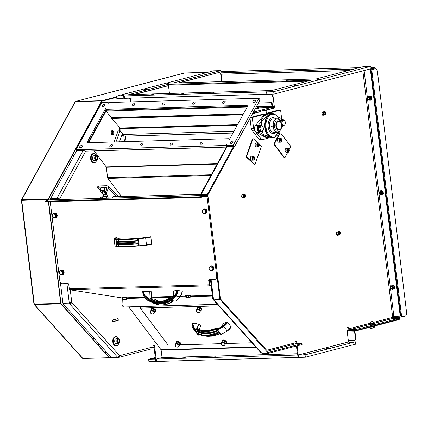 <?xml version="1.0" encoding="UTF-8"?>
<svg xmlns="http://www.w3.org/2000/svg" width="428" height="428" viewBox="0 0 428 428"><rect width="100%" height="100%" fill="white"/><g stroke="black" fill="none" stroke-linecap="round" stroke-linejoin="round"><path stroke-width="0.64" d="M339.008 231.778A2.889 1.824 -91.6 0 1 339.297 234.416M337.061 232.153A1.519 0.958 88.4 0 0 336.75 232.613A1.519 0.958 88.4 0 0 336.799 234.367A1.519 0.958 88.4 0 0 338.414 234.186A1.519 0.958 88.4 0 0 337.574 231.955M336.718 232.693A1.273 0.802 -91.6 0 1 337.216 232.217A1.273 0.802 -91.6 0 1 337.334 232.201A1.273 0.802 -91.6 0 1 338.168 233.356A1.273 0.802 -91.6 0 1 337.521 234.731A1.273 0.802 -91.6 0 1 337.403 234.747A1.273 0.802 -91.6 0 1 336.766 234.293M324.483 111.762A2.889 1.824 -91.6 0 1 324.777 114.399M322.535 112.131A1.519 0.958 88.4 0 0 322.225 112.596A1.519 0.958 88.4 0 0 322.279 114.351A1.519 0.958 88.4 0 0 323.889 114.164A1.519 0.958 88.4 0 0 323.049 111.938M322.198 112.671A1.273 0.802 -91.6 0 1 322.584 112.243A1.273 0.802 -91.6 0 1 322.808 112.184A1.273 0.802 -91.6 0 1 323.638 113.249A1.273 0.802 -91.6 0 1 323.108 114.672A1.273 0.802 -91.6 0 1 322.883 114.731A1.273 0.802 -91.6 0 1 322.241 114.276M391.668 288.761A1.214 0.931 -104.6 0 0 391.829 288.74A1.214 0.931 -104.6 0 0 392.449 287.429A1.214 0.931 -104.6 0 0 391.379 286.364A1.214 0.931 -104.6 0 0 391.213 286.385A1.214 0.931 -104.6 0 0 390.598 287.696A1.214 0.931 -104.6 0 0 391.668 288.761M391.829 288.74L392.572 288.547A1.214 0.931 -104.6 0 0 393.209 287.343A1.214 0.931 -104.6 0 0 392.118 286.166A1.214 0.931 -104.6 0 0 391.957 286.193L391.213 286.385M391.497 288.568A0.984 0.754 75.4 0 1 390.657 287.135A0.984 0.754 75.4 0 1 391.978 287.097A0.984 0.754 75.4 0 1 391.497 288.568M209.977 270.138L209.292 269.469L209.131 268.377A1.98 1.514 -104.6 0 0 209.977 270.138A1.98 1.514 -104.6 0 0 211.523 270.287L210.886 270.747L209.977 270.138M209.196 267.227L209.838 266.767A1.98 1.514 -104.6 0 0 209.131 268.377L209.196 267.227M210.694 266.253L211.384 266.922A1.98 1.514 -104.6 0 0 209.838 266.767L211.475 266.05L213.069 267.323L213.165 269.57L211.523 270.287A1.98 1.514 -104.6 0 0 212.229 268.682L212.384 269.774M212.288 267.527L212.229 268.682A1.98 1.514 -104.6 0 0 211.384 266.922L212.288 267.527L213.069 267.323M213.165 269.57L210.886 270.747M254.162 157.964L253.954 158.954L253.301 159.141L252.857 158.339L253.066 157.344L253.718 157.162L254.162 157.964L252.996 157.691M254.339 157.055A1.98 1.252 88.4 0 0 253.264 156.183C254.756 156.3 254.917 159.462 254.403 159.366L253.376 160.131L251.68 160.179A1.98 1.252 -91.6 0 1 250.439 157.536A1.98 1.252 -91.6 0 1 251.568 156.231L253.264 156.183A1.98 1.252 88.4 0 0 252.135 157.483A1.98 1.252 88.4 0 0 252.927 160.013A1.98 1.252 88.4 0 0 253.376 160.131A1.98 1.252 88.4 0 0 254.403 159.195M253.012 158.981L253.221 157.991M253.21 158.975L253.954 158.954M258.935 144.627L258.726 145.616L258.073 145.804L257.629 144.996L257.838 144.006L258.491 143.819L258.935 144.627L257.768 144.354M259.117 143.717A1.98 1.252 88.4 0 0 258.036 142.84C259.529 142.963 259.694 146.125 259.181 146.023L258.154 146.793L256.452 146.841A1.98 1.252 -91.6 0 1 255.211 144.193A1.98 1.252 -91.6 0 1 256.34 142.888L258.036 142.84A1.98 1.252 88.4 0 0 256.907 144.145A1.98 1.252 88.4 0 0 257.704 146.676A1.98 1.252 88.4 0 0 258.154 146.793A1.98 1.252 88.4 0 0 259.175 145.857M257.784 145.643L257.993 144.653M257.982 145.638L258.726 145.616M288.076 149.276L288.723 149.57L288.9 150.592L288.429 151.319L287.787 151.031L287.611 150.003L288.076 149.276M289.082 149.206A1.98 1.252 88.4 0 0 288.007 148.329C288.681 147.869 289.13 148.698 289.365 150.827L288.119 152.282L286.423 152.331A1.98 1.252 -91.6 0 1 286.054 152.25A1.98 1.252 -91.6 0 1 285.123 150.094A1.98 1.252 -91.6 0 1 286.311 148.377L288.007 148.329A1.98 1.252 88.4 0 0 286.819 150.046A1.98 1.252 88.4 0 0 287.75 152.202A1.98 1.252 88.4 0 0 288.119 152.282A1.98 1.252 88.4 0 0 289.146 151.346M287.873 149.591L288.723 149.57M288.9 150.592L287.953 150.619L287.776 149.597M280.468 139.17L281.11 139.464L281.287 140.486L280.822 141.219L280.174 140.924L279.998 139.903L280.468 139.17M281.474 139.1A1.98 1.252 88.4 0 0 280.399 138.223C281.068 137.763 281.522 138.592 281.752 140.721L280.511 142.176L278.815 142.224A1.98 1.252 -91.6 0 1 278.441 142.144A1.98 1.252 -91.6 0 1 277.515 139.988A1.98 1.252 -91.6 0 1 278.703 138.271L280.399 138.223A1.98 1.252 88.4 0 0 279.211 139.94A1.98 1.252 88.4 0 0 280.137 142.096A1.98 1.252 88.4 0 0 280.511 142.176A1.98 1.252 88.4 0 0 281.533 141.24M280.26 139.485L281.11 139.464M281.287 140.486L280.345 140.512L280.169 139.491M287.755 152.293L284.995 157.541A0.61 0.385 -91.6 0 1 284.716 157.75L284.24 157.766A0.61 0.385 -91.6 0 1 283.983 157.616L274.134 144.541A0.61 0.385 -91.6 0 1 274.075 143.685L279.661 133.071L280.131 133.06A0.61 0.385 -91.6 0 1 280.672 132.996L290.521 146.071A0.61 0.385 -91.6 0 1 290.58 146.932L289.258 149.436M280.131 133.06L274.551 143.669L274.075 143.685M274.134 144.541L274.605 144.525A0.61 0.385 -91.6 0 1 274.551 143.669M274.605 144.525L284.454 157.606L283.983 157.616M279.661 133.071A0.61 0.385 -91.6 0 1 279.939 132.862L280.415 132.846M259.384 144.316L261.155 145.948A0.61 0.385 -91.6 0 1 261.299 146.783L255.125 164.042A0.61 0.385 -91.6 0 1 254.804 164.341L254.334 164.357A0.61 0.385 -91.6 0 1 254.13 164.272L246.4 157.135A0.61 0.385 -91.6 0 1 246.25 156.3L252.429 139.041A0.61 0.385 -91.6 0 1 252.745 138.742L253.221 138.731A0.61 0.385 -91.6 0 1 253.424 138.816L257.795 142.85M254.804 164.341A0.61 0.385 -91.6 0 1 254.601 164.256L254.13 164.272M246.4 157.135L246.87 157.124L254.601 164.256M252.429 139.041L252.9 139.025A0.61 0.385 -91.6 0 1 253.221 138.731M252.9 139.025L246.721 156.29L246.25 156.3M246.87 157.124A0.61 0.385 -91.6 0 1 246.721 156.29M281.656 118.749L280.613 110.098L278.254 110.162L267.024 113.094L266.665 110.092L273.556 108.295A1.519 0.963 88.4 0 0 274.321 106.545L273.075 96.241A1.519 0.963 88.4 0 0 272.668 95.251L272.315 94.856A1.519 0.963 -91.6 0 1 271.957 94.128M258.747 138.961A3.039 1.921 88.4 0 0 260.021 139.651L262.375 139.587A3.039 1.921 -91.6 0 1 261.107 138.891L258.747 138.961L251.942 130.289L254.302 130.219A3.039 1.921 -91.6 0 1 253.595 128.368L251.236 128.432A3.039 1.921 88.4 0 0 251.942 130.289M250.016 118.321L251.236 128.432M253.034 112.778L253.216 113.029A1.519 0.963 88.4 0 0 253.879 113.415A1.519 0.963 88.4 0 0 254.018 113.393L260.807 111.622L261.171 114.624L250.514 117.406M296.877 343.732L296.684 342.138A1.37 0.867 88.4 0 0 295.796 340.993A1.37 0.867 88.4 0 0 294.983 342.582L295.844 343.759L301.959 343.62L301.927 344.492M304.105 353.539L298.246 355.042L297.128 345.835M347.37 327.415A1.37 0.867 -91.6 0 1 347.9 328.453L347.953 328.886A1.824 1.402 -104.6 0 0 349.585 330.646L356.326 330.368L356.219 329.464L349.478 329.747A0.915 0.701 75.4 0 1 348.66 328.865L348.611 328.431A1.37 0.867 88.4 0 0 347.718 327.286A1.37 0.867 88.4 0 0 346.91 328.875L348.488 341.924L342.635 343.481M399.891 316.099L400.303 315.992A0.61 0.465 -104.6 0 0 400.699 315.377L400.132 315.527A0.61 0.465 75.4 0 1 399.736 316.137L392.374 316.527A0.61 0.385 88.4 0 0 392.069 317.223L392.107 317.528A0.915 0.701 75.4 0 0 392.92 318.405L374.265 323.274L374.388 324.258L372.97 324.627L372.852 323.648L370.611 323.878L370.728 324.857L372.97 324.627M337.334 232.019L339.03 231.575A1.675 1.059 -91.6 0 1 339.185 231.553A1.675 1.059 -91.6 0 1 340.281 233.073A1.675 1.059 -91.6 0 1 339.431 234.876L337.729 235.32A1.675 1.059 -91.6 0 1 337.58 235.341A1.675 1.059 -91.6 0 1 336.483 233.816A1.675 1.059 -91.6 0 1 337.334 232.019M244.602 197.592L242.901 198.036A1.675 1.059 -91.6 0 1 242.751 198.057A1.675 1.059 -91.6 0 1 241.654 196.532A1.675 1.059 -91.6 0 1 242.505 194.735L244.206 194.291A1.675 1.059 -91.6 0 1 244.356 194.269A1.675 1.059 -91.6 0 1 245.453 195.789A1.675 1.059 -91.6 0 1 244.602 197.592L243.896 197.608A1.675 1.059 88.4 0 0 244.752 196.056A1.675 1.059 88.4 0 0 243.96 194.355M323.21 115.298A1.675 1.059 -91.6 0 1 323.054 115.319A1.675 1.059 -91.6 0 1 321.958 113.8A1.675 1.059 -91.6 0 1 322.808 111.997L324.51 111.553A1.675 1.059 -91.6 0 1 324.659 111.531A1.675 1.059 -91.6 0 1 325.756 113.056A1.675 1.059 -91.6 0 1 324.906 114.854L322.905 115.309M129.181 98.194A1.519 0.963 88.4 0 0 129.54 98.922L129.893 99.317A1.519 0.963 -91.6 0 1 130.299 100.307L130.492 101.907M168.488 85.573L134.724 94.31M179.819 82.706L219.874 72.246L179.113 82.722M153.379 345.171A1.37 0.867 -91.6 0 1 153.909 346.209L155.471 359.108L156.177 359.087L154.615 346.188A1.37 0.867 88.4 0 0 153.727 345.043A1.37 0.867 88.4 0 0 152.919 346.632L151.769 348.767M88.762 142.674L106.465 110.237L105.753 110.258L88.056 142.695M123.81 135.826A6.083 3.847 -91.6 0 1 123.301 135.976M169.429 93.32L168.434 85.135L307.625 81.165M135.43 94.288L168.498 85.659M119.482 141.796L122.547 133.231L119.963 130.845L118.08 130.898L114.121 141.952M116.004 141.898L119.963 130.845M151.223 309.781A2.434 1.252 27.8 0 1 151.191 308.984A2.434 1.252 27.8 0 1 153.93 309.005A2.434 1.252 27.8 0 1 155.498 311.247A2.434 1.252 27.8 0 1 155.054 311.611A2.434 1.252 27.8 0 1 154.813 311.675M151.191 308.984L151.384 308.615A2.434 1.252 27.8 0 1 154.123 308.636A2.434 1.252 27.8 0 1 155.69 310.878L155.498 311.247M150.64 311.172L150.784 310.744A1.98 1.016 -152.2 0 0 150.742 310.979M151.073 310.059L151.999 310.359A1.98 1.016 -152.2 0 0 150.784 310.744L151.673 308.925L153.668 309.246L153.069 310.386L153.775 311.231A1.98 1.016 -152.2 0 0 151.999 310.359L153.069 310.386M154.107 312.75A1.98 1.016 -152.2 0 0 154.326 312.488L154.021 312.911M153.775 311.231L154.62 311.809L154.326 312.488A1.98 1.016 -152.2 0 0 153.775 311.231M154.176 312.9L155.22 310.669L153.668 309.246M155.22 310.669L154.62 311.809M153.962 313.018L153.962 313.018A1.899 0.979 -152.2 0 0 153.117 311.498A1.899 0.979 -152.2 0 0 150.993 310.953A1.899 0.979 -152.2 0 0 150.597 311.247L150.597 311.247A1.899 1.899 0 0 0 152.336 314.034A1.899 1.899 0 0 0 153.962 313.018L154.235 312.499A1.899 0.979 27.8 0 0 153.39 310.979A1.899 0.979 27.8 0 0 151.266 310.434A1.899 0.979 27.8 0 0 150.87 310.728L150.597 311.247M176.143 342.871A2.434 1.252 27.8 0 1 176.111 342.074A2.434 1.252 27.8 0 1 178.851 342.1A2.434 1.252 27.8 0 1 180.418 344.342A2.434 1.252 27.8 0 1 179.974 344.7A2.434 1.252 27.8 0 1 179.733 344.765M176.111 342.074L176.304 341.705A2.434 1.252 27.8 0 1 179.043 341.731A2.434 1.252 27.8 0 1 180.611 343.973L180.418 344.342M175.56 344.262L175.705 343.834A1.98 1.016 -152.2 0 0 175.662 344.069M175.994 343.154L176.924 343.449A1.98 1.016 -152.2 0 0 175.705 343.834L176.593 342.015L178.588 342.341L177.989 343.481L178.695 344.321A1.98 1.016 -152.2 0 0 176.924 343.449L177.989 343.481M179.027 345.84A1.98 1.016 -152.2 0 0 179.246 345.578L178.941 346.006M178.695 344.321L179.541 344.898L179.246 345.578A1.98 1.016 -152.2 0 0 178.695 344.321M179.097 345.995L180.14 343.759L178.588 342.341M180.14 343.759L179.541 344.898M178.883 346.113L178.883 346.113A1.899 0.979 -152.2 0 0 178.037 344.588A1.899 0.979 -152.2 0 0 175.913 344.042A1.899 0.979 -152.2 0 0 175.523 344.342L175.523 344.342A1.899 1.899 0 0 0 177.256 347.124A1.899 1.899 0 0 0 178.883 346.113L179.161 345.594A1.899 0.979 27.8 0 0 178.31 344.069A1.899 0.979 27.8 0 0 176.186 343.524A1.899 0.979 27.8 0 0 175.796 343.823L175.523 344.342M122.927 299.279L126.297 299.338L125.779 299.161L126.576 299.092L126.249 299.354L126.629 297.845L125.051 297.626L124.997 298.872L125.779 299.161L122.927 299.279M125.051 297.626L122.199 297.744L122.146 298.99L124.997 298.872M122.146 298.99L122.456 299.081M122.836 297.578L122.783 298.824M122.686 297.615L126.153 297.781M126.474 297.824L122.51 297.663M124.093 296.898L122.162 296.952L126.875 297.241L126.854 297.728M121.996 297.503L122.162 296.941M162.046 357.578L161.131 350.045A0.61 0.385 88.4 0 0 160.998 349.681L128.801 306.93M197.164 308.47A2.434 1.252 27.8 0 1 197.131 307.673A2.434 1.252 27.8 0 1 199.871 307.695A2.434 1.252 27.8 0 1 201.438 309.942A2.434 1.252 27.8 0 1 200.994 310.3A2.434 1.252 27.8 0 1 200.753 310.364M197.131 307.673L197.324 307.304A2.434 1.252 27.8 0 1 200.063 307.331A2.434 1.252 27.8 0 1 201.631 309.572L201.438 309.942M196.58 309.861L196.725 309.433A1.98 1.016 -152.2 0 0 196.682 309.669M197.014 308.754L197.945 309.048A1.98 1.016 -152.2 0 0 196.725 309.433L197.613 307.614L199.609 307.941L199.009 309.075L199.716 309.92A1.98 1.016 -152.2 0 0 197.945 309.048L199.009 309.075M200.047 311.44A1.98 1.016 -152.2 0 0 200.267 311.177L199.962 311.605M199.716 309.92L200.561 310.498L200.267 311.177A1.98 1.016 -152.2 0 0 199.716 309.92M200.117 311.595L201.16 309.358L199.609 307.941M201.16 309.358L200.561 310.498M199.908 311.712L199.908 311.712A1.899 0.979 -152.2 0 0 199.063 310.188A1.899 0.979 -152.2 0 0 196.934 309.642A1.899 0.979 -152.2 0 0 196.543 309.942L196.543 309.942A1.899 1.899 0 0 0 198.276 312.724A1.899 1.899 0 0 0 199.908 311.712L200.181 311.193A1.899 0.979 27.8 0 0 199.336 309.669A1.899 0.979 27.8 0 0 197.206 309.123A1.899 0.979 27.8 0 0 196.816 309.423L196.543 309.942M222.084 341.56A2.434 1.252 27.8 0 1 222.052 340.768A2.434 1.252 27.8 0 1 224.791 340.79A2.434 1.252 27.8 0 1 226.359 343.031A2.434 1.252 27.8 0 1 225.914 343.395A2.434 1.252 27.8 0 1 225.679 343.459M222.052 340.768L222.25 340.399A2.434 1.252 27.8 0 1 224.984 340.421A2.434 1.252 27.8 0 1 226.556 342.662L226.359 343.031M221.506 342.951L221.645 342.528A1.98 1.016 -152.2 0 0 221.608 342.758M221.939 341.844L222.865 342.143A1.98 1.016 -152.2 0 0 221.645 342.528L222.539 340.704L224.529 341.03L223.93 342.17L224.636 343.015A1.98 1.016 -152.2 0 0 222.865 342.143L223.93 342.17M224.968 344.529A1.98 1.016 -152.2 0 0 225.192 344.273L224.882 344.695M224.636 343.015L225.481 343.588L225.192 344.273A1.98 1.016 -152.2 0 0 224.636 343.015M225.037 344.684L226.08 342.454L224.529 341.03M226.08 342.454L225.481 343.588M224.828 344.802L224.828 344.802A1.899 0.979 -152.2 0 0 223.983 343.283A1.899 0.979 -152.2 0 0 221.854 342.737A1.899 0.979 -152.2 0 0 221.463 343.031L221.463 343.031A1.899 1.899 0 0 0 223.197 345.819A1.899 1.899 0 0 0 224.828 344.802L225.101 344.283A1.899 0.979 27.8 0 0 224.256 342.764A1.899 0.979 27.8 0 0 222.127 342.218A1.899 0.979 27.8 0 0 221.736 342.512L221.463 343.031M219.917 332.92L220.784 334.386L219.371 332.47A28.853 16.692 143 0 1 197.057 333.107L198.699 335.017L197.367 333.562M218.772 331.903L218.687 331.283L219.371 332.47M219.136 332.968L219.933 333.738L219.302 332.898M220.147 333.615L219.714 333.738L221.073 334.439M197.645 333.562L197.153 333.187M197.474 333.407L197.174 333.209M196.131 331.925L195.034 330.464L196.655 332.535L196.366 331.919L197.094 331.219L197.26 331.614L197.897 331.325A27.756 16.061 -37 0 0 217.322 330.769L217.67 331.037L217.74 330.635L216.418 328.661L216.279 329.18L217.178 330.368A27.451 15.884 143 0 1 197.961 330.919L196.966 329.212L196.837 329.742L197.736 330.93L197.094 331.219M218.74 331.903L217.67 331.037A27.938 16.168 143 0 1 197.26 331.614L196.607 332.508A28.853 16.692 -37 0 0 218.927 331.877M192.659 323.194L193.584 322.98L192.798 324.472L194.398 327.982M224.962 324.488L226.567 322.038L227.391 322.017L231.12 326.965A7.297 4.221 -37 0 1 227.3 330.999L227.225 330.962A29.275 16.938 143 0 1 221.019 334.38L227.316 331.058L231.243 326.912M218.221 328.618L223.363 325.585L225.781 323.531A6.538 3.782 -37 0 1 223.379 325.644L223.405 325.622M221.731 326.601L223.181 323.841A1.675 0.861 27.8 0 1 223.411 323.627L226.567 322.038M193.584 322.98L198.95 324.322A1.675 0.861 27.8 0 1 200.7 326.125L199.02 329.314M175.32 344.952L168.172 345.155L140.266 308.101L141.063 306.582M251.985 342.769L225.652 343.518M221.265 343.641L179.707 344.829M140.266 308.101L218.842 305.865M186.538 297.465L189.914 297.524L189.39 297.348L190.187 297.283L189.861 297.54L190.241 296.037L188.662 295.812L188.609 297.059L189.39 297.348L186.538 297.465M188.662 295.812L185.811 295.935L185.757 297.176L188.609 297.059M185.757 297.176L186.068 297.267M186.448 295.764L186.394 297.011M186.303 295.802L189.764 295.967M190.086 296.015L186.121 295.85M187.705 295.085L185.773 295.138L190.487 295.427L190.465 295.914M185.608 295.689L185.773 295.127M116.191 241.697L116.159 239.482L116.352 242.499A28.853 3.226 -6.9 0 0 138.672 241.863L138.244 238.851L138.747 241.055M116.405 242.462L116.427 241.692M116.523 243.457L116.352 242.499M116.411 242.446L118.379 241.092L118.267 238.926L117.93 239.3L118.149 241.103L116.432 241.692M138.078 240.584L137.811 240.541A0.305 0.284 -80.2 0 1 137.57 240.889L137.832 240.932A0.305 0.284 99.8 0 0 138.078 240.584L138.517 241.831M117.433 241.173L117.422 241.515A27.938 3.124 173.1 0 0 137.832 240.932L138.49 241.82M139.047 243.537L139.079 245.752L138.779 242.762A28.853 3.226 173.1 0 1 116.464 243.398M138.613 242.842L138.811 243.543L138.474 243.885A0.305 0.284 99.8 0 0 138.233 243.628L138.64 242.826M138.105 243.644A0.305 0.284 -80.2 0 1 138.212 243.842L138.212 245.645A27.451 3.071 173.1 0 1 118.995 246.196L118.781 244.393L118.765 246.202L119.177 246.432A27.146 3.039 -6.9 0 0 138.544 245.886M117.786 244.254L118.54 244.34M138.158 243.634A27.938 3.124 -6.9 0 1 117.748 244.217L116.534 243.473M138.576 245.881L139.309 246.009A0.305 0.305 0 0 0 139.394 246.009L139.394 246.009A0.305 0.284 99.8 0 1 139.079 245.752L138.212 245.645L138.629 245.875L138.474 243.885M138.287 238.23L139.389 238.326A28.211 3.157 -6.9 0 0 145.52 237.604L145.515 237.604A6.538 0.733 -6.9 0 0 148.527 237.128L150.576 236.786L150.849 237.075L151.683 243.976A7.602 0.851 173.1 0 1 146.488 244.918L145.654 238.016A29.275 3.274 -6.9 0 1 138.479 238.845L138.49 238.508L137.72 238.375L137.377 238.744L137.591 240.547A27.451 3.071 173.1 0 1 118.379 241.092A0.305 0.278 97.4 0 1 118.139 241.44A27.756 3.103 -6.9 0 0 137.57 240.889L137.72 238.375A27.146 3.039 173.1 0 1 118.267 238.926L116.17 239.14A0.305 0.284 99.6 0 0 115.924 239.487A29.275 3.274 -6.9 0 1 114.148 238.91L114.982 245.811A0.305 0.3 127.6 0 0 115.095 246.014L114.918 245.726A7.602 0.851 173.1 0 0 114.982 245.811A29.275 3.274 173.1 0 0 116.764 246.389L116.732 244.174L117.828 244.474M115.865 237.791L116.769 237.749L115.544 238.064L115.507 238.61M151.683 243.976L151.485 244.286A7.297 0.819 -6.9 0 1 146.499 245.185L146.494 245.185A28.97 3.242 -6.9 0 1 139.4 246.009L139.314 245.747A29.275 3.274 173.1 0 0 146.488 244.918L151.523 244.281M116.769 237.749L119.07 238.813M50.226 201.668L59.797 280.768A3.039 2.333 75.4 0 0 62.515 283.7L67.934 283.545A0.915 0.701 -104.6 0 1 68.753 284.427L69.277 288.766A1.214 0.77 88.4 0 0 69.978 289.783L121.959 297.92A0.61 0.385 -91.6 0 1 122.189 298.075M211.218 285.995L209.923 285.792A1.214 0.77 -91.6 0 1 209.222 284.781L208.698 280.442L209.073 280.34A0.915 0.701 75.4 0 1 209.378 279.516M148.784 301.087L150.26 301.275L148.553 300.766A28.97 22.299 98.9 0 1 144.316 296.615A7.297 5.618 98.9 0 1 142.829 291.441L151.491 291.762L151.175 298.664M142.829 291.441L142.786 291.479A7.602 5.853 -81.1 0 0 144.252 296.759M173.319 296.946L173.591 290.885L177.459 290.457A7.297 5.618 98.9 0 1 175.496 295.727A28.97 22.299 98.9 0 1 170.868 300.13L171.013 300.456L172.58 300.638L171.013 300.456A0.305 0.305 0 0 1 170.879 300.403L169.793 299.6M177.888 290.478L182.301 291.168A7.602 5.853 98.9 0 1 180.252 296.663L175.844 295.973A7.602 5.853 -81.1 0 0 177.888 290.478L177.459 290.457M209.073 280.34L209.602 284.679A0.61 0.385 88.4 0 0 209.95 285.187L211.143 285.374M63.783 271.512A1.519 1.166 75.4 0 1 64.029 273.139M56.887 214.503A1.519 1.166 75.4 0 1 57.127 216.129M213.626 267.243A1.519 1.166 75.4 0 1 213.866 268.87M206.724 210.234A1.519 1.166 75.4 0 1 206.97 211.86M203.198 196.869L203.123 196.27A3.039 0.342 173.1 0 1 198.881 196.832L46.684 201.165A3.039 0.342 173.1 0 1 45.55 201.042L45.625 201.642A3.039 0.342 -6.9 0 0 46.754 201.77L198.95 197.431A3.039 0.342 -6.9 0 0 203.198 196.869L206.596 195.981A0.61 0.385 -91.6 0 1 207.05 196.484L216.707 276.295A3.039 2.333 75.4 0 1 215.118 279.307A3.039 2.333 75.4 0 1 214.712 279.366L209.297 279.521A0.915 0.701 -104.6 0 0 208.698 280.442M45.55 201.042A3.039 0.342 173.1 0 1 46.213 200.743L49.616 199.855A1.214 0.77 -91.6 0 1 49.728 199.839A1.214 0.77 -91.6 0 1 49.835 199.849M124.147 306.988A3.039 2.343 -81.1 0 0 124.339 307.026A3.039 2.343 -81.1 0 0 124.671 307.047L124.286 306.988A3.039 2.343 98.9 0 1 123.954 306.967A3.039 2.343 98.9 0 1 122.066 304.03L122.296 299.092M217.467 304.335L124.286 306.988M200.941 195.532L201.476 195.147L207.837 194.965L220.388 298.68L219.821 298.83L217.082 276.199A3.039 2.333 75.4 0 1 215.498 279.211A3.039 2.333 75.4 0 1 215.305 279.249M203.123 196.27L206.526 195.382A1.214 0.77 -91.6 0 1 206.633 195.366A1.214 0.77 -91.6 0 1 207.425 196.388L207.27 195.109L200.909 195.291M217.531 304.404L124.671 307.047M111.772 357.546L118.379 357.482A1.824 1.402 -104.6 0 0 118.62 357.45A1.824 1.402 -104.6 0 0 119.578 355.641A1.824 1.134 138.1 0 1 117.513 357.166L111.344 357.557L63.167 303.917L69.716 303.95A1.824 1.134 -41.9 0 0 71.781 302.425L69.229 302.762L69.277 303.115L62.916 303.297L60.385 282.405M50.392 199.817L56.753 199.641M219.821 298.83L213.46 299.012L213.417 298.653L212.737 298.578L210.432 279.489M392.353 318.261L392.562 317.63A0.915 0.701 75.4 0 1 392.76 317.41M398.864 319.481L399.217 318.732A0.61 0.385 88.4 0 0 399.522 318.031L399.42 317.223M398.431 319.374L398.479 319.764L398.848 319.555M398.479 319.764L355.277 331.042A0.61 0.385 88.4 0 0 354.973 331.737L355.77 338.339L355.39 338.436A1.824 1.402 75.4 0 1 354.438 340.244A1.824 1.402 75.4 0 1 354.197 340.276L348.312 340.447M399.811 317.207L399.896 317.934A1.214 0.77 -91.6 0 1 399.287 319.331L399.222 319.347M355.08 330.491A1.214 0.77 88.4 0 0 354.593 331.839L355.39 338.436M354.625 340.18A1.824 1.402 -104.6 0 0 354.817 340.148A1.824 1.402 -104.6 0 0 355.77 338.339M356.326 330.368L399.003 319.138M370.99 69.882L375.153 68.855A3.039 1.921 -91.6 0 1 375.431 68.817A3.039 1.921 -91.6 0 1 377.405 71.364L406.6 312.601A3.039 1.921 -91.6 0 1 405.075 316.094L399.977 317.207L392.674 317.41A0.915 0.701 -104.6 0 0 392.182 317.726L392.16 317.769M375.431 68.817L374.96 68.828A3.039 1.921 88.4 0 0 374.682 68.871L370.985 69.812M374.142 68.282A3.039 0.342 -6.9 0 0 374.805 67.982L374.73 67.383A3.039 0.342 173.1 0 1 374.067 67.683L374.142 68.282L370.899 69.127M370.899 67.335L373.601 67.255A3.039 0.342 173.1 0 1 374.73 67.383M220.843 71.76A3.039 0.342 173.1 0 1 223.288 71.54L359.365 67.661M371.039 68.475L374.067 67.683M400.699 315.377L370.862 68.78M255.489 108.284L258.673 107.669L258.523 106.433L256.586 106.278M257.597 108.027L257.447 106.791M258.143 107.845L255.42 108.407M258.469 107.738A2.434 0.273 173.1 0 1 258.844 107.835A2.434 0.273 173.1 0 1 255.372 108.503M258.844 107.835L258.903 108.316A2.434 0.273 173.1 0 1 257.613 108.717A2.434 0.273 173.1 0 1 255.099 109.001M121.547 196.596L107.856 178.412A1.214 0.77 -91.6 0 1 107.583 177.69L106.321 167.241A0.61 0.385 88.4 0 0 106.187 166.877L94.139 150.881M234.426 146.884L260.085 99.863L258.908 98.247L233.249 145.263L234.426 146.884L234.057 146.895M229.531 139.335L248.122 105.261L105.818 109.317L105.486 108.659L86.895 142.727L229.194 138.672L229.531 139.335M227.557 146.365L226.556 144.787L226.182 145.466L76.104 149.741L101.762 102.725L108.124 102.543L108.461 103.207L108.83 102.522L258.908 98.247M106.551 110.322L105.818 109.317M132.247 104.876A1.519 0.867 144 0 1 133.488 103.827A1.519 0.867 144 0 1 134.654 103.945A1.519 0.867 144 0 1 133.937 105.539A1.519 0.867 144 0 1 132.198 105.737A1.519 0.867 144 0 1 132.247 104.876M252.873 101.436A1.519 0.867 144 0 1 254.114 100.393A1.519 0.867 144 0 1 255.281 100.51A1.519 0.867 144 0 1 254.564 102.105A1.519 0.867 144 0 1 252.825 102.297A1.519 0.867 144 0 1 252.873 101.436M192.563 103.159A1.519 0.867 144 0 1 193.798 102.11A1.519 0.867 144 0 1 194.97 102.228A1.519 0.867 144 0 1 194.248 103.822A1.519 0.867 144 0 1 192.509 104.02A1.519 0.867 144 0 1 192.563 103.159M162.405 104.015A1.519 0.867 144 0 1 163.646 102.966A1.519 0.867 144 0 1 164.812 103.089A1.519 0.867 144 0 1 164.095 104.683A1.519 0.867 144 0 1 162.351 104.876A1.519 0.867 144 0 1 162.405 104.015M222.721 102.297A1.519 0.867 144 0 1 223.956 101.249A1.519 0.867 144 0 1 225.128 101.366A1.519 0.867 144 0 1 224.406 102.966A1.519 0.867 144 0 1 222.667 103.159A1.519 0.867 144 0 1 222.721 102.297M230.564 142.321A1.519 0.867 144 0 1 231.805 141.277A1.519 0.867 144 0 1 232.971 141.395A1.519 0.867 144 0 1 232.254 142.989A1.519 0.867 144 0 1 230.515 143.182A1.519 0.867 144 0 1 230.564 142.321M233.249 145.263L226.888 145.445M202.765 143.118A1.519 0.867 144 0 1 201.524 144.161A1.519 0.867 144 0 1 200.358 144.043A1.519 0.867 144 0 1 201.08 142.449A1.519 0.867 144 0 1 202.819 142.256A1.519 0.867 144 0 1 202.765 143.118M82.139 146.553A1.519 0.867 144 0 1 80.897 147.601A1.519 0.867 144 0 1 79.731 147.478A1.519 0.867 144 0 1 80.448 145.884A1.519 0.867 144 0 1 82.192 145.691A1.519 0.867 144 0 1 82.139 146.553M142.449 144.835A1.519 0.867 144 0 1 141.213 145.884A1.519 0.867 144 0 1 140.042 145.761A1.519 0.867 144 0 1 140.764 144.166A1.519 0.867 144 0 1 142.503 143.974A1.519 0.867 144 0 1 142.449 144.835M172.607 143.974A1.519 0.867 144 0 1 171.371 145.022A1.519 0.867 144 0 1 170.2 144.905A1.519 0.867 144 0 1 170.922 143.31A1.519 0.867 144 0 1 172.661 143.113A1.519 0.867 144 0 1 172.607 143.974M112.297 145.691A1.519 0.867 144 0 1 111.055 146.74A1.519 0.867 144 0 1 109.889 146.622A1.519 0.867 144 0 1 110.606 145.028A1.519 0.867 144 0 1 112.345 144.83A1.519 0.867 144 0 1 112.297 145.691M104.448 105.668A1.519 0.867 144 0 1 103.207 106.716A1.519 0.867 144 0 1 102.041 106.593A1.519 0.867 144 0 1 102.757 104.999A1.519 0.867 144 0 1 104.502 104.807A1.519 0.867 144 0 1 104.448 105.668M76.104 149.741L76.773 150.661L83.123 150.479A1.824 0.958 28.6 0 1 85.418 151.651L59.321 199.475A1.824 0.958 -151.4 0 0 57.026 198.303L56.854 198.619L50.493 198.795L76.762 150.661M84.915 151.143L226.369 147.114M226.182 145.466L226.899 146.451M229.59 139.218L229.194 138.672M108.519 103.089L108.124 102.543M153.422 94.545L150.736 94.765L153.422 94.545M213.733 92.828L211.047 93.042L213.733 92.828M183.58 93.689L180.889 93.903L183.58 93.689M243.89 91.967L241.205 92.186L243.89 91.967M168.675 85.07L168.568 84.209L128.716 94.615L271.721 90.538L310.321 80.464M273.979 94.069L371.071 68.726L370.776 66.324L273.69 91.667L273.979 94.069L266.911 94.272L266.623 91.87L267.19 91.72L265.916 91.892L266.205 94.288L266.906 94.197M124.612 98.328L124.179 95.797L124.612 98.328L266.205 94.288M265.916 91.892L124.318 95.926M124.179 95.797L116.544 96.145L116.833 98.547L124.473 98.199M116.544 96.145L213.631 70.802L220.704 70.604L220.992 73.001L220.003 73.284M123.612 95.947L123.906 98.344M166.476 83.851L168.932 83.423L166.476 83.851M121.14 95.685L123.596 95.257L121.14 95.685M143.808 89.768L146.264 89.34L143.808 89.768M220.704 70.604L173.099 83.027L316.11 78.95L363.709 66.527L370.776 66.324M273.69 91.667L266.623 91.87M317.26 79.555L319.711 79.127L317.26 79.555M271.924 91.389L274.38 90.961L271.924 91.389M294.592 85.472L297.048 85.044L294.592 85.472M198.752 82.711L196.067 82.93L198.752 82.711M259.068 80.994L256.383 81.213L259.068 80.994M228.91 81.855L226.225 82.069L228.91 81.855M289.226 80.138L286.535 80.352L289.226 80.138M168.793 85.038L168.568 84.209M310.305 80.303L168.707 84.337M185.265 357.685L182.579 357.904L185.265 357.685M245.581 355.968L242.89 356.187L245.581 355.968M215.423 356.829L212.732 357.043L215.423 356.829M275.734 355.112L273.048 355.326L275.734 355.112M303.543 353.656L343.208 343.304M162.035 357.578L297.374 353.726M297.76 355.053L298.049 357.434L298.749 357.337M347.932 342.074L355.213 341.844L305.062 354.823L305.351 357.225L298.755 357.412L298.466 355.01L298.819 354.892M156.043 359.092L156.455 361.467L156.279 359.06L297.535 355.037M156.455 361.467L298.049 357.434M149.056 361.59L156.316 361.339M155.466 359.081L155.749 361.483M155.455 359.087L148.634 359.247L155.273 357.487M155.391 358.45L152.422 358.76L155.38 358.359M305.062 354.823L298.466 355.01M349.104 342.7L351.559 342.266L349.104 342.7M303.768 354.528L306.223 354.1L303.768 354.528M326.436 348.611L328.891 348.183L326.436 348.611M305.351 357.225L355.491 344.155M308.005 81.069L168.434 85.135M219.874 72.246L220.024 73.45L220.794 73.054M106.465 110.237L247.55 106.305M258.282 103.164L272.069 102.64L272.502 106.24A1.824 1.156 88.4 0 1 271.587 108.338L273.214 108.091A1.519 0.963 88.4 0 1 272.85 108.316L260.064 111.344L260.807 111.622M121.803 135.307A6.083 3.847 88.4 0 0 123.66 135.986A6.083 3.847 88.4 0 0 123.831 135.976L123.649 134.467L233.897 131.326L123.071 134.483A4.564 2.884 88.4 0 1 122.173 134.285M237.54 124.65L120.134 127.999L119.867 127.694A6.083 3.847 88.4 0 0 119.701 130.85M130.749 98.151L131.005 100.286A1.519 0.963 88.4 0 0 130.604 99.296L130.246 98.905A1.519 0.963 -91.6 0 1 129.887 98.172M112.136 135.018A2.279 1.439 88.4 0 0 113.136 132.445A2.279 1.439 88.4 0 0 112.008 130.594M113.843 132.423A2.279 1.439 -91.6 0 1 112.489 135.077A2.279 1.439 -91.6 0 1 110.986 132.835A2.279 1.439 -91.6 0 1 112.361 130.513A2.279 1.439 -91.6 0 1 113.843 132.423M118.315 320.337L112.65 321.813L112.43 320.016L118.101 318.534L118.315 320.337L117.652 320.353M85.012 151.223L85.418 151.651M118.315 356.941L118.379 357.482M118.096 357.043L118.155 357.541M71 302.58A0.915 0.567 138.1 0 1 70.042 303.206L69.716 303.95L117.513 357.166M63.446 303.281L63.167 303.917M70.042 303.206L69.85 302.997L69.529 303.736M58.861 199.576L58.053 199.603M57.336 199.619L57.288 199.25L50.365 199.582M69.812 302.724L69.277 303.115M57.288 199.25L56.726 199.4M58.615 199.496A0.915 0.482 -151.4 0 0 57.464 198.913L57.293 199.223L50.932 199.405L50.493 198.795M57.293 199.223L56.854 198.619M57.464 198.913L57.026 198.303L83.123 150.479M273.214 108.091A1.519 0.963 88.4 0 0 273.449 107.738A0.915 0.578 88.4 0 1 273.192 107.915L272.122 107.947M262.225 110.777L266.023 110.67M112.072 118.032A1.824 1.156 -91.6 0 1 111.906 118.053A1.824 1.156 -91.6 0 1 111.125 117.614L106.155 111.018L247.175 106.995M106.155 111.018L106.519 110.322M253.323 113.104A0.915 0.578 -91.6 0 1 253.28 113.11L254.398 112.821L254.291 111.922A0.915 0.578 -91.6 0 1 254.205 111.933A0.915 0.578 -91.6 0 1 253.713 111.537M111.184 131.573A1.519 0.963 -91.6 0 1 111.729 131.278A1.519 0.963 -91.6 0 1 111.74 131.278L111.751 131.278A1.519 0.963 88.4 0 0 111.168 131.615M111.216 133.991A1.519 0.963 88.4 0 0 111.836 134.322L111.82 134.322A1.519 0.963 -91.6 0 1 111.82 134.322A1.519 0.963 -91.6 0 1 111.237 134.034M117.261 318.753L117.93 318.732L118.112 320.235L112.821 321.615L112.446 320.117M117.93 318.732L112.639 320.112M161.95 357.583L156.279 359.06M254.302 130.219L255.163 131.321A3.879 2.45 -91.6 0 1 255.366 125.581L263.086 116.111A12.166 7.688 -91.6 0 1 263.632 115.501L263.514 114.56L252.279 117.491L250.439 117.545M263.514 114.56L261.16 114.624M280.613 110.098L269.373 113.029L267.019 113.099L267.088 113.671M269.373 113.029L269.437 113.581M252.279 117.491L253.595 128.368M269.132 137.928L268.254 137.955A12.166 7.688 -91.6 0 1 265.654 137.324L256.185 132.343A3.879 2.45 -91.6 0 1 255.655 131.947L261.107 138.891M268.811 137.939L262.653 139.544A3.039 1.921 -91.6 0 1 262.375 139.587M295.443 341.121A1.37 0.867 -91.6 0 1 295.978 342.159L296.171 343.754M296.444 346.011L297.535 355.063L298.246 355.042M266.665 110.092L265.954 110.114L266.403 113.805M271.25 94.149A1.519 0.963 88.4 0 0 271.609 94.877L271.962 95.273A1.519 0.963 -91.6 0 1 272.369 96.257L273.075 96.241M322.744 115.255L324.199 114.875A1.675 1.059 88.4 0 0 325.055 113.324A1.675 1.059 88.4 0 0 324.264 111.617M242.441 197.987L243.896 197.608M337.264 235.277L338.725 234.897A1.675 1.059 88.4 0 0 339.581 233.34A1.675 1.059 88.4 0 0 338.789 231.639M400.132 315.527L370.295 68.929M201.272 195.195A0.915 0.482 28.6 0 1 201.294 194.97A0.915 0.482 28.6 0 1 201.337 194.917M200.491 194.537L226.589 146.708A1.824 0.958 28.6 0 1 227.305 146.371L233.667 146.189L207.403 194.328L201.042 194.51L201.214 194.194A1.824 0.958 -151.4 0 0 200.491 194.537A1.824 0.958 -151.4 0 0 200.679 195.452L200.384 195.548M233.667 146.189L234.111 146.793L207.842 194.933L207.403 194.328M207.842 194.933L201.481 195.114L201.042 194.51M207.837 194.965L207.27 195.109M261.888 353.266L261.701 353.057A1.824 1.134 138.1 0 1 260.989 352.795L213.192 299.579A1.824 1.134 -41.9 0 0 213.904 299.841L220.078 299.445L268.249 353.089L261.888 353.266M220.276 298.712L268.575 352.346L268.249 353.089M220.399 298.707L220.078 299.445M213.989 298.995L213.716 299.627M213.048 298.653A1.824 1.134 -41.9 0 0 213.192 299.579M262.321 353.255L268.704 353.255L301.938 344.577M268.57 352.351L268.704 353.255M213.904 299.841L261.701 353.057A1.824 1.402 -104.6 0 0 261.711 353.073M262.032 353.266A1.824 1.402 -104.6 0 0 262.332 353.357M356.219 329.464L398.907 318.325L392.92 318.405M274.321 106.545L273.615 106.567A1.519 0.963 -91.6 0 1 273.449 107.738M253.574 113.345L260.101 111.644M268.591 352.351L301.826 343.679M370.974 96.166L368.588 96.311L370.974 96.166L372.055 98.124L371.44 98.285L370.739 100.227L371.354 100.066L372.055 98.124M370.359 96.327L371.44 98.285M370.739 100.227L368.963 100.211L368.594 99.713M368.064 97.498L368.588 96.311M369.022 99.692A1.519 1.166 -104.6 0 0 370.573 98.349A1.519 1.166 -104.6 0 0 369.669 96.942A1.519 1.166 -104.6 0 0 368.406 97.338M368.952 99.708L369.696 99.515A1.214 0.931 -104.6 0 0 370.322 98.226A1.214 0.931 -104.6 0 0 369.273 97.14A1.214 0.931 -104.6 0 0 369.246 97.14A1.214 0.931 -104.6 0 0 369.08 97.161L368.342 97.354A1.214 0.931 -104.6 0 0 367.722 98.665A1.214 0.931 -104.6 0 0 368.792 99.735A1.214 0.931 -104.6 0 0 368.952 99.708A1.214 0.931 -104.6 0 0 369.573 98.403A1.214 0.931 -104.6 0 0 368.503 97.333A1.214 0.931 -104.6 0 0 368.342 97.354M393.931 286.129L394.204 288.381L394.819 288.221L394.546 285.968L392.883 284.882L392.267 285.043L393.931 286.129L394.546 285.968M394.204 288.381L392.813 289.547L394.819 288.221M392.813 289.547L391.144 288.467M390.855 286.6L392.267 285.043M391.893 288.723A1.519 1.166 -104.6 0 0 392.444 288.868A1.519 1.166 -104.6 0 0 393.273 286.739A1.519 1.166 -104.6 0 0 391.283 286.369M382.498 191.616L382.766 193.863L383.381 193.702L383.108 191.455L381.444 190.369L380.829 190.53L382.498 191.616L383.108 191.455M382.766 193.863L381.375 195.034L383.381 193.702M381.375 195.034L379.706 193.954M379.422 192.086L380.829 190.53M380.46 194.21A1.519 1.166 -104.6 0 0 381.011 194.355A1.519 1.166 -104.6 0 0 381.835 192.226A1.519 1.166 -104.6 0 0 379.845 191.851M380.39 194.226L381.134 194.034A1.214 0.931 -104.6 0 0 381.771 192.825A1.214 0.931 -104.6 0 0 380.685 191.653A1.214 0.931 -104.6 0 0 380.519 191.674L379.775 191.872A1.214 0.931 -104.6 0 0 379.16 193.178A1.214 0.931 -104.6 0 0 380.23 194.248A1.214 0.931 -104.6 0 0 380.39 194.226A1.214 0.931 -104.6 0 0 381.011 192.916A1.214 0.931 -104.6 0 0 379.941 191.846A1.214 0.931 -104.6 0 0 379.775 191.872M370.611 323.878L369.787 323.739L369.904 324.713L370.728 324.857M369.787 323.739L370.493 323.22L373.173 322.83M373.446 323.14L374.27 323.279L372.852 323.648M370.835 321.77L370.766 323.22L373.184 322.931L372.772 321.535L370.835 321.77L372.772 321.535M271.502 102.784L271.935 106.385A0.915 0.578 -91.6 0 1 271.48 107.433L254.125 111.927M272.069 102.64L258.357 103.03M253.339 112.232A1.824 1.156 88.4 0 0 254.232 112.848A1.824 1.156 88.4 0 0 254.398 112.821M261.941 110.852L265.932 110.74L266.307 113.832M264.338 114.87L263.578 115.068M119.867 127.694L111.58 118.47L242.96 114.725M111.58 118.47L111.542 118.171L243.125 114.42M111.542 118.171L111.986 118.053M237.192 125.292L120.696 128.614L120.332 127.993M120.359 128.234L237.406 124.901M264.873 114.49L261.166 114.597M279.489 129.679A4.259 2.691 -91.6 0 1 276.451 126.816A4.259 2.691 -91.6 0 1 277.676 121.696A4.259 2.691 -91.6 0 1 281.105 122.954A4.259 2.691 -91.6 0 1 281.244 127.876A4.259 2.691 -91.6 0 1 279.489 129.679M279.291 129.984A4.564 2.884 88.4 0 0 281.169 128.058A4.564 2.884 88.4 0 0 281.207 127.967A6.538 4.136 -91.6 0 1 280.805 129.213A6.538 4.136 -91.6 0 1 274.717 130.476A6.538 4.136 -91.6 0 1 274.439 120.728A6.538 4.136 -91.6 0 1 280.591 121.648A6.538 4.136 -91.6 0 1 281.062 122.863A4.564 2.884 88.4 0 0 281.019 122.777A4.564 2.884 88.4 0 0 278.612 120.926A4.564 2.884 88.4 0 0 275.862 125.564A4.564 2.884 88.4 0 0 278.874 130.042A4.564 2.884 88.4 0 0 279.291 129.984M123.729 135.13A5.323 3.365 -91.6 0 1 123.58 135.173A5.323 3.365 -91.6 0 1 123.093 135.243L122.387 135.264A5.323 3.365 -91.6 0 1 121.841 135.211M123.093 135.243A5.323 3.365 -91.6 0 1 121.932 134.954M120.295 127.993A4.564 2.884 88.4 0 0 120.166 131.032M126.094 141.609L125.431 136.099L232.966 133.033M232.993 132.99L125.431 136.099M124.516 141.657L123.831 135.976M278.612 120.926L277.082 120.969A4.564 2.884 88.4 0 0 274.808 122.911M274.958 128.277A4.564 2.884 88.4 0 0 277.344 130.091L278.874 130.042M275.659 118.877A8.009 5.061 88.4 0 0 272.887 117.641M273.342 133.648A8.009 5.061 88.4 0 0 276.039 132.257M267.644 136.264L265.665 136.067L265.419 135.794L266.35 135.403L267.623 136.302L272.636 137.832L269.196 137.928L266.601 137.297L263.322 135.366L263.118 135.125L263.643 134.697L259.015 132.263A3.879 2.45 -91.6 0 1 257.324 129.213A3.879 2.45 -91.6 0 1 258.196 125.5L261.968 120.867L261.428 119.722L264.033 116.079L268.5 113.607L271.941 113.506L267.473 115.983L261.968 120.867L261.348 119.958M283.416 125.741A3.879 2.45 -91.6 0 1 283.272 125.928L280.987 128.726M277.852 116.742L282.453 119.166A3.879 2.45 -91.6 0 1 283.299 119.915M255.163 131.321A3.879 2.45 88.4 0 0 255.655 131.947M280.206 120.931A3.039 1.921 -91.6 0 1 281.651 119.803L282.122 119.787A3.039 1.921 -91.6 0 1 282.603 119.872M282.774 125.757A3.039 1.921 -91.6 0 1 282.293 125.869L281.822 125.88A3.039 1.921 -91.6 0 1 281.667 125.875M279.297 119.797A11.465 7.249 88.4 0 0 270.084 115.137A11.465 7.249 88.4 0 0 266.264 128.887A11.465 7.249 88.4 0 0 274.53 136.955A11.465 7.249 88.4 0 0 279.618 131.134M275.75 118.877A8.009 5.061 88.4 0 0 272.93 117.636A8.009 5.061 88.4 0 0 268.099 125.789A8.009 5.061 88.4 0 0 273.39 133.648A8.009 5.061 88.4 0 0 276.135 132.252M263.086 116.111L264.033 116.084A12.166 7.688 -91.6 0 1 268.5 113.607M268.436 113.607L267.559 113.634A12.166 7.688 88.4 0 0 263.632 115.501M260.77 131.503A3.039 1.921 -91.6 0 1 260.288 131.61L259.817 131.626A3.039 1.921 -91.6 0 1 257.843 129.079A3.039 1.921 -91.6 0 1 259.646 125.543L260.117 125.532A3.039 1.921 -91.6 0 1 260.599 125.613M265.654 137.324L266.601 137.297L263.118 135.13L263.643 134.697L265.884 135.671M272.636 137.832L273.743 137.672A12.166 7.688 -91.6 0 1 264.734 127.64A12.166 7.688 -91.6 0 1 273.053 113.602L271.941 113.506M278.211 130.064A4.713 2.98 -91.6 0 1 274.979 128.32A4.713 2.98 -91.6 0 1 274.824 122.868A4.713 2.98 -91.6 0 1 277.954 120.942M280.789 129.256A6.693 4.227 -91.6 0 1 280.773 129.299A6.693 4.227 -91.6 0 1 277.403 132.215L273.776 132.322A6.693 4.227 -91.6 0 1 269.356 125.752A6.693 4.227 -91.6 0 1 273.396 118.941L277.023 118.84A6.693 4.227 -91.6 0 1 280.549 121.557A6.693 4.227 -91.6 0 1 280.57 121.606M277.403 132.215A6.693 4.227 -91.6 0 1 272.984 125.65A6.693 4.227 -91.6 0 1 277.023 118.84M271.304 126.661L271.636 126.057L272.245 126.635L271.866 127.244L271.304 126.661M273.925 127.159L273.38 126.554L273.749 125.714L273.38 126.554L273.925 127.159L274.295 126.319L273.754 125.714M260.288 131.61A3.039 1.921 -91.6 0 1 258.314 129.063A3.039 1.921 -91.6 0 1 260.117 125.532M280.479 121.418A3.039 1.921 -91.6 0 1 282.122 119.787M282.293 125.869A3.039 1.921 -91.6 0 1 281.672 125.725M112.746 133.258A1.241 0.786 -91.6 0 1 112.671 133.493A1.241 0.786 -91.6 0 1 111.515 133.734A1.241 0.786 -91.6 0 1 111.462 131.883A1.241 0.786 -91.6 0 1 112.628 132.059A1.241 0.786 -91.6 0 1 112.746 133.258M112.591 131.984A1.519 0.963 88.4 0 0 112.553 131.899A1.519 0.963 88.4 0 0 111.751 131.278M111.836 134.322A1.519 0.963 88.4 0 0 112.601 133.659A1.519 0.963 88.4 0 0 112.639 133.568M284.813 124.751A2.584 1.632 88.4 0 0 285.315 122.312A2.584 1.632 88.4 0 0 284.219 120.348A2.584 1.632 88.4 0 0 282.619 120.819A2.584 1.632 88.4 0 0 282.116 123.259A2.584 1.632 88.4 0 0 283.213 125.222A2.584 1.632 88.4 0 0 284.813 124.751L283.93 125.725L282.138 124.73L281.742 121.793L283.143 119.856L284.941 120.851L285.332 123.783L284.813 124.751M280.677 121.825L281.742 121.793M281.619 124.741L282.138 124.73M283.93 125.725L282.742 125.757L281.656 125.158M280.629 121.723L281.956 119.888L283.143 119.856M262.808 130.492A2.584 1.632 88.4 0 0 263.311 128.058A2.584 1.632 88.4 0 0 262.214 126.094A2.584 1.632 88.4 0 0 260.615 126.565A2.584 1.632 88.4 0 0 260.112 128.999A2.584 1.632 88.4 0 0 261.208 130.963A2.584 1.632 88.4 0 0 262.808 130.492L261.925 131.466L260.128 130.47L259.737 127.539L261.139 125.597L262.931 126.597L263.327 129.529L262.808 130.492M261.925 131.466L260.738 131.503L258.94 130.508L258.549 127.571L259.737 127.539M258.94 130.508L260.128 130.47M258.549 127.571L259.951 125.634L261.139 125.597M96.6 160.463A4.564 2.884 -91.6 0 1 95.621 162.068A4.564 2.884 -91.6 0 1 94.208 162.71L93.62 162.726A4.564 2.884 -91.6 0 1 90.602 158.248A4.564 2.884 -91.6 0 1 93.358 153.609L93.946 153.588A4.564 2.884 -91.6 0 1 96.466 155.696M118.749 343.491A4.564 2.884 -91.6 0 1 117.791 345.075A4.564 2.884 -91.6 0 1 116.357 345.738L115.763 345.754A4.564 2.884 -91.6 0 1 112.751 341.276A4.564 2.884 -91.6 0 1 115.507 336.633L116.095 336.617A4.564 2.884 -91.6 0 1 118.615 338.725M242.029 195.066A1.273 0.802 -91.6 0 1 242.275 194.938A1.273 0.802 -91.6 0 1 242.387 194.922A1.273 0.802 -91.6 0 1 243.222 196.078A1.273 0.802 -91.6 0 1 242.574 197.452A1.273 0.802 -91.6 0 1 242.457 197.469A1.273 0.802 -91.6 0 1 241.82 197.014M241.654 196.158A1.519 0.958 88.4 0 0 241.852 197.089A1.519 0.958 88.4 0 0 243.452 196.95A1.519 0.958 88.4 0 0 242.697 194.681M100.024 198.405A3.039 1.921 -91.6 0 1 101.249 197.206A3.039 1.921 -91.6 0 1 101.516 197.164L102.597 197.137M243.997 194.371A2.889 1.824 -91.6 0 1 244.051 194.473A2.889 1.824 -91.6 0 1 244.302 197.356M100.12 190.283L97.718 188.063A1.519 0.621 19.7 0 1 97.461 187.518A1.519 0.621 19.7 0 1 98.055 187.255L106.064 187.031A1.824 1.204 132.7 0 1 106.743 187.255A1.824 1.204 132.7 0 1 106.92 188.555L105.432 192.707A1.519 0.963 88.4 0 0 105.481 194.323L106.663 194.285A1.519 0.963 -91.6 0 1 106.609 192.675L105.432 192.707M101.152 187.646L104.988 187.378L106.818 188.844M98.055 187.255L98.526 185.95L106.535 185.72A3.344 2.204 132.7 0 1 107.77 186.137A3.344 2.204 132.7 0 1 108.097 188.523L106.609 192.675M106.663 194.285L108.343 198.169M112.511 198.052L112.666 197.613A3.344 2.113 -91.6 0 1 114.42 195.976A3.344 2.113 -91.6 0 1 115.828 196.757M114.651 196.789A3.344 2.113 88.4 0 0 113.832 196.126M107.166 198.201L105.481 194.323M98.526 185.95A1.519 0.621 -160.3 0 0 97.932 186.212L97.461 187.518M104.625 192.354A1.37 0.556 19.7 0 1 104.855 192.846A1.37 0.556 19.7 0 1 103.378 192.91A1.37 0.556 19.7 0 1 102.276 191.921A1.37 0.556 19.7 0 1 103.26 191.723A1.37 0.556 19.7 0 1 104.625 192.354M116.357 345.738A4.564 2.884 -91.6 0 1 113.345 341.26A4.564 2.884 -91.6 0 1 116.095 336.617M119.599 339.768A2.434 1.535 88.4 0 0 118.278 338.687C119.043 338.532 119.615 339.329 119.995 341.084L119.68 342.603L118.417 343.55L116.293 343.609A2.434 1.535 -91.6 0 1 114.699 341.4A2.434 1.535 -91.6 0 1 115.934 338.778A2.434 1.535 -91.6 0 1 116.154 338.746L118.278 338.687A2.434 1.535 88.4 0 0 118.053 338.719A2.434 1.535 88.4 0 0 116.833 341.512A2.434 1.535 88.4 0 0 118.417 343.55A2.434 1.535 88.4 0 0 119.674 342.395M94.208 162.71A4.564 2.884 -91.6 0 1 91.196 158.232A4.564 2.884 -91.6 0 1 93.946 153.588M97.45 156.739A2.434 1.535 88.4 0 0 96.129 155.658C96.894 155.503 97.466 156.3 97.846 158.055L97.531 159.574L96.268 160.521L94.144 160.58A2.434 1.535 -91.6 0 1 92.55 158.371A2.434 1.535 -91.6 0 1 93.786 155.749A2.434 1.535 -91.6 0 1 94.005 155.717L96.129 155.658A2.434 1.535 88.4 0 0 95.904 155.69A2.434 1.535 88.4 0 0 94.684 158.483A2.434 1.535 88.4 0 0 96.268 160.521A2.434 1.535 88.4 0 0 97.525 159.366M117.984 342.229L118.278 340.918L117.914 340.404M117.711 341.341L118 340.025L118.872 339.8L119.455 340.886L119.161 342.197L118.288 342.427L117.711 341.341M118.182 342.223L119.161 342.197M118.278 340.918L119.455 340.886M95.835 159.205L96.129 157.889L95.765 157.376M95.562 158.312L95.851 156.996L96.723 156.771L97.306 157.857L97.012 159.168L96.139 159.398L95.562 158.312M96.032 159.2L97.012 159.168M96.129 157.889L97.306 157.857M154.101 347.804L153.069 348.071L152.924 347.643M152.737 348.151L153.069 348.071M83.086 358.466L109.482 357.808L111.168 357.364M60.862 303.431L109.482 357.808M82.77 358.37A0.915 0.701 -104.6 0 0 82.775 358.375A0.915 0.567 138.1 0 1 82.417 358.241L34.17 304.522A0.915 0.567 -41.9 0 0 34.524 304.65L60.819 303.8L109.247 357.717L82.861 358.471L34.524 304.65M109.413 357.348L109.247 357.717M60.985 303.431L60.819 303.8M34.577 304.222L34.433 304.549M34.096 304.057A0.915 0.567 -41.9 0 0 34.17 304.522M48.375 201.722L60.69 303.479L33.94 304.019L21.4 200.374L48.102 199.464L48.193 200.224M48.669 201.711L60.974 303.404L60.69 303.479M21.716 200.213L48.385 199.389L48.476 200.149M48.385 199.389L48.102 199.464M21.721 200.283L21.4 200.374M21.507 199.828L74.943 101.896A0.915 0.482 28.6 0 1 75.301 101.73L101.746 100.869L48.171 199.057L21.865 199.657A0.915 0.482 -151.4 0 0 21.507 199.828A0.915 0.482 -151.4 0 0 21.598 200.288M101.746 100.869L101.971 101.169L48.391 199.362L48.171 199.057M48.391 199.362L22.005 200.111L21.785 199.812M116.635 96.867L101.928 100.708L75.633 101.436A0.915 0.701 -104.6 0 0 75.141 101.752M184.372 73.049A0.915 0.701 75.4 0 1 184.612 72.99L208.061 72.257M116.689 97.317L101.987 101.158L101.928 100.708M109.429 357.359L110.831 356.989M154.048 347.354L153.015 347.622M150.72 301.521L151.041 300.97L150.742 300.681L150.265 301.275L150.72 301.521L148.564 301.039A0.305 0.305 0 0 0 148.698 301.093L150.405 300.167M150.025 301.28L150.715 301.51M150.271 300.087L156.798 302.591A27.451 21.127 -81.1 0 1 150.324 300.108L150.03 299.659L150.255 300.082M171.104 300.451L172.473 300.691M171.451 300.386L172.8 300.889M174.164 300.889L173.538 300.895A28.853 22.208 98.9 0 1 159.056 304.848C164.133 305.576 168.98 304.287 173.591 300.98L175.427 301.151A0.305 0.305 0 0 0 175.657 301.093L175.582 301.109A29.275 22.534 98.9 0 0 180.252 296.663L182.371 291.19M173.458 300.991L173.179 300.654L173.463 300.98M150.645 301.44A28.853 22.208 -81.1 0 0 158.478 304.757A28.853 22.208 -81.1 0 0 172.966 300.809L172.826 300.879M150.629 301.478L159.056 304.848M170.847 300.36L169.488 299.108L169.541 299.557A27.451 21.127 -81.1 0 1 156.798 302.591L157.948 302.767A27.451 21.127 98.9 0 0 170.312 299.985M148.826 299.52L148.687 299.477A27.906 21.48 98.9 0 1 145.113 295.866L144.75 296.058A28.211 21.71 -81.1 0 0 148.361 299.712A0.61 0.471 -81.1 0 0 148.842 299.702L150.062 298.798A26.386 20.309 -81.1 0 0 169.536 298.241L169.857 298.006L169.536 298.241L170.676 299.081A0.61 0.471 -81.1 0 0 171.157 299.06A28.211 21.71 -81.1 0 0 175.111 295.197L175.148 295.01A6.233 4.799 98.9 0 0 176.117 293.458L176.636 290.478M175.068 295.111A27.906 21.48 98.9 0 1 171.237 298.835L175.068 295.031L176.545 292.442A6.538 5.034 -81.1 0 1 175.111 295.197M143.653 291.42L143.562 293.378L145.113 295.866A6.233 4.799 98.9 0 1 144.284 294.368M149.34 299.124L145.413 295.914M212.443 270.576A2.434 1.867 -104.6 0 0 212.598 270.544A2.434 1.867 -104.6 0 0 213.791 267.719A2.434 1.867 -104.6 0 0 211.368 265.836A2.434 1.867 -104.6 0 0 211.218 265.884M211.459 270.598A2.434 1.867 -104.6 0 0 211.972 270.667A2.434 1.867 -104.6 0 0 212.299 270.624A2.434 1.867 -104.6 0 0 213.486 267.794A2.434 1.867 -104.6 0 0 211.068 265.911A2.434 1.867 -104.6 0 0 210.18 266.553M380.059 194.055A0.984 0.754 75.4 0 1 379.219 192.621A0.984 0.754 75.4 0 1 380.54 192.584A0.984 0.754 75.4 0 1 380.059 194.055M368.62 99.542A0.984 0.754 75.4 0 1 367.786 98.103A0.984 0.754 75.4 0 1 369.102 98.066A0.984 0.754 75.4 0 1 368.62 99.542M202.235 211.368A1.98 1.514 -104.6 0 0 203.081 213.128A1.98 1.514 -104.6 0 0 204.627 213.278A1.98 1.514 -104.6 0 0 205.328 211.673A1.98 1.514 -104.6 0 0 204.482 209.913A1.98 1.514 -104.6 0 0 202.936 209.757A1.98 1.514 -104.6 0 0 202.235 211.368L202.3 210.218L203.798 209.244L205.392 210.523L205.488 212.764L203.985 213.738L202.391 212.465L202.235 211.368M203.798 209.244L204.573 209.041L206.168 210.319L205.392 210.523M206.168 210.319L206.264 212.561L203.985 213.738M206.264 212.561L205.488 212.764M205.547 213.567A2.434 1.867 -104.6 0 0 205.702 213.535A2.434 1.867 -104.6 0 0 206.89 210.71A2.434 1.867 -104.6 0 0 204.472 208.827A2.434 1.867 -104.6 0 0 204.322 208.875M204.563 213.588A2.434 1.867 -104.6 0 0 205.071 213.658A2.434 1.867 -104.6 0 0 205.397 213.615A2.434 1.867 -104.6 0 0 206.59 210.79A2.434 1.867 -104.6 0 0 204.167 208.907A2.434 1.867 -104.6 0 0 203.279 209.543M59.294 272.647A1.98 1.514 -104.6 0 0 60.134 274.407A1.98 1.514 -104.6 0 0 61.686 274.557A1.98 1.514 -104.6 0 0 62.386 272.952A1.98 1.514 -104.6 0 0 61.541 271.192A1.98 1.514 -104.6 0 0 59.995 271.036A1.98 1.514 -104.6 0 0 59.294 272.647L59.353 271.496L60.856 270.523L62.451 271.796L62.542 274.043L61.044 275.017L59.449 273.738L59.294 272.647M60.856 270.523L61.632 270.319L63.226 271.593L62.451 271.796M63.226 271.593L63.323 273.84L61.044 275.017M63.323 273.84L62.542 274.043M62.606 274.846A2.434 1.867 -104.6 0 0 62.756 274.813A2.434 1.867 -104.6 0 0 63.949 271.989A2.434 1.867 -104.6 0 0 61.53 270.105A2.434 1.867 -104.6 0 0 61.381 270.154M61.621 274.867A2.434 1.867 -104.6 0 0 62.13 274.937A2.434 1.867 -104.6 0 0 62.456 274.894A2.434 1.867 -104.6 0 0 63.644 272.064A2.434 1.867 -104.6 0 0 61.225 270.18A2.434 1.867 -104.6 0 0 60.337 270.822M52.393 215.637A1.98 1.514 -104.6 0 0 53.238 217.397A1.98 1.514 -104.6 0 0 54.784 217.547A1.98 1.514 -104.6 0 0 55.49 215.942A1.98 1.514 -104.6 0 0 54.645 214.182A1.98 1.514 -104.6 0 0 53.099 214.027A1.98 1.514 -104.6 0 0 52.393 215.637L52.457 214.487L53.955 213.513L55.549 214.792L55.645 217.033L54.142 218.007L52.548 216.734L52.393 215.637M53.955 213.513L54.736 213.31L56.33 214.589L55.549 214.792M56.33 214.589L56.421 216.83L54.142 218.007M56.421 216.83L55.645 217.033M55.704 217.836A2.434 1.867 -104.6 0 0 55.859 217.804A2.434 1.867 -104.6 0 0 57.047 214.979A2.434 1.867 -104.6 0 0 54.629 213.096A2.434 1.867 -104.6 0 0 54.479 213.144M54.72 217.857A2.434 1.867 -104.6 0 0 55.233 217.927A2.434 1.867 -104.6 0 0 55.554 217.884A2.434 1.867 -104.6 0 0 56.747 215.059A2.434 1.867 -104.6 0 0 54.329 213.176A2.434 1.867 -104.6 0 0 53.441 213.813M371.028 326.928L374.125 326.446M374.543 327.827L370.632 328.319M370.809 326.987L374.404 326.377M374.65 326.42L374.8 327.655L374.109 328.014L373.382 328.025L373.232 326.789M374.511 327.864L374.8 327.655M370.99 327.013L371.14 328.255L373.382 328.025M370.199 327.142L370.316 328.11L371.14 328.255M370.316 328.11L370.75 328.356M370.627 322.043L373.039 321.749M371.381 326.837A2.434 0.273 -6.9 0 0 374.8 326.173L374.773 325.949M253.167 159.783A1.733 1.097 -91.6 0 1 252.782 156.825A1.733 1.097 -91.6 0 1 254.585 157.846A1.733 1.097 -91.6 0 1 253.167 159.783M257.94 146.44A1.733 1.097 -91.6 0 1 257.554 143.487A1.733 1.097 -91.6 0 1 259.357 144.509A1.733 1.097 -91.6 0 1 257.94 146.44M289.312 150.779A1.733 1.097 -91.6 0 1 287.482 151.501A1.733 1.097 -91.6 0 1 287.964 148.618A1.733 1.097 -91.6 0 1 289.312 150.779M281.704 140.678A1.733 1.097 -91.6 0 1 279.875 141.395A1.733 1.097 -91.6 0 1 280.351 138.511A1.733 1.097 -91.6 0 1 281.704 140.678M266.714 350.27L295.02 342.882M348.66 328.865L370.755 323.097M373.13 322.477L392.107 317.528M392.572 316.474L362.853 70.871M255.767 346.98L160.998 349.681M227.273 331.015A28.97 16.762 -37 0 1 221.158 334.38L221.132 334.461A0.305 0.305 0 0 1 220.821 334.429L219.965 333.776M231.211 326.762A7.602 4.398 143 0 1 227.225 330.962L223.571 326.045A28.97 16.762 143 0 1 217.424 329.426L218.451 331.288L217.74 330.635M218.687 331.283L217.585 329.822A29.275 16.938 -37 0 0 223.796 326.404A7.602 4.398 -37 0 0 227.776 322.204M192.391 326.933A28.97 16.762 143 0 0 195.104 330.063L196.966 329.212A27.146 15.708 143 0 0 216.418 328.661L217.585 329.822L216.279 329.18A27.451 15.884 -37 0 1 197.067 329.726L195.27 330.459L195.104 330.063L195.034 330.464A29.275 16.938 -37 0 1 193.06 328.495A29.275 16.938 -37 0 1 192.29 327.302L192.391 326.933A7.297 4.221 143 0 1 192.761 323.001M199.63 334.653L198.817 335.097A0.305 0.305 0 0 1 198.506 335.065L196.489 333.054A29.275 16.938 143 0 0 198.464 335.022L198.752 335.076M199.71 334.685L198.817 335.097L199.56 334.621M197.057 333.107L196.607 332.508M197.897 331.325L197.736 330.93L197.897 331.325M219.714 333.738A27.451 15.884 143 0 1 204.295 335.83M216.868 327.939L218.087 328.613A28.211 16.323 -37 0 0 223.379 325.644M217.606 328.634A0.61 0.353 -37 0 0 218.087 328.613M195.601 329.202A27.906 16.146 143 0 1 194.151 327.671A27.906 16.146 143 0 1 193.419 326.532L193.017 326.505A28.211 16.323 -37 0 0 195.291 329.26L197.666 328.549M195.291 329.26A0.61 0.353 -37 0 0 195.773 329.255M195.869 329.212L197.297 328.554A26.386 15.269 -37 0 0 216.777 327.998L217.889 328.565M192.798 324.472A6.538 3.782 -37 0 0 193.017 326.505M193.649 326.842L193.419 326.532A6.233 3.606 143 0 1 193.13 325.398M197.383 328.495L197.324 328.479A0.305 0.305 0 0 1 197.624 328.506C202.294 331.47 208.687 331.272 216.803 327.918A0.305 0.305 0 0 1 217.108 327.955L217.927 328.581M227.391 322.017A7.297 4.221 143 0 1 223.571 326.045M223.411 323.627L221.902 326.5M198.95 324.322L196.586 328.811M150.576 236.786A7.297 0.819 173.1 0 1 145.59 237.684A28.97 3.242 173.1 0 1 138.49 238.508A0.305 0.284 99.8 0 0 138.244 238.851L137.377 238.744A27.451 3.071 -6.9 0 1 118.16 239.295L116.159 239.482L116.17 239.14A28.97 3.242 173.1 0 1 114.41 238.573A0.305 0.3 127.6 0 0 114.148 238.91A7.602 0.851 -6.9 0 1 114.083 238.824L114.918 245.726M116.496 244.179L116.764 246.389A0.305 0.284 99.6 0 0 117.069 246.646M115.095 246.014L116.994 246.64A0.305 0.305 0 0 0 117.074 246.646L116.999 246.384L118.765 246.202M138.672 241.863L138.779 242.762M137.955 243.66L137.993 243.848A27.451 3.071 -6.9 0 1 118.781 244.393A0.305 0.278 97.4 0 0 118.77 244.361M116.593 238.974A0.305 0.284 -79 0 1 116.689 238.979L115.378 238.53A0.305 0.3 127.6 0 0 115.159 238.471A28.211 3.157 -6.9 0 0 116.593 238.974L118.797 238.787A0.305 0.278 -81.5 0 1 118.952 238.808M118.797 238.787A26.386 2.953 -6.9 0 0 138.271 238.23L138.271 238.23C129.16 239.097 122.692 239.284 118.877 238.787A0.305 0.305 0 0 0 118.802 238.787L117.069 238.963M117.074 238.963L116.689 238.979A0.305 0.284 -79 0 1 116.716 238.984M148.596 237.112L138.993 238.343A0.305 0.284 -80.2 0 1 139.025 238.348M138.907 238.343A0.305 0.284 -80.2 0 1 138.993 238.343L138.362 238.236A0.305 0.284 -80.2 0 1 138.442 238.262M115.544 238.064A6.538 0.733 -6.9 0 0 115.159 238.471M114.41 238.573A7.297 0.819 173.1 0 1 115.945 237.77M150.849 237.075A7.602 0.851 -6.9 0 1 145.654 238.016L145.59 237.684M138.586 245.881C129.598 246.726 123.12 246.913 119.134 246.437L119.091 246.437M212.347 295.341L190.369 295.967M185.806 296.101L180.643 296.246M173.34 296.454L151.25 297.085M144.616 297.273L126.758 297.781M209.923 285.792L69.978 289.783M46.754 201.77L46.684 201.165M198.881 196.832L198.95 197.431M212.432 296.015L190.214 296.647M185.773 296.775L180.086 296.936M173.121 297.134L151.218 297.76M145.178 297.931L126.602 298.46M217.082 276.199L216.707 276.295M209.222 284.781L69.277 288.766M207.05 196.484L204.386 196.559M49.616 199.855L206.526 195.382M69.229 302.762L66.912 283.577M211.095 279.468L213.417 298.653M399.522 318.031L392.471 318.234M349.264 330.609L347.124 330.667M354.593 331.839L347.295 332.042M374.682 68.871L375.153 68.855M371.755 69.743L401.673 316.982M399.977 317.207L399.843 316.121M348.141 70.593L221.121 74.21M354.079 69.042L220.971 72.835M104.555 351.944L105.973 351.575M217.312 163.715L106.187 166.877M217.108 164.084L106.321 167.241M210.892 175.48L107.856 178.412M211.298 174.736L107.583 177.69M296.465 346.188L295.684 346.209M256.088 347.338L161.131 350.045M149.153 361.676L148.858 359.274M355.213 341.844L355.502 344.24M306.202 357.113L305.913 354.71M154.615 346.188L153.909 346.209M130.604 99.296L129.893 99.317M131.005 100.286L130.299 100.307M130.246 98.905L129.54 98.922M221.581 81.513L220.591 73.3M70.256 289.826L71.781 302.425L119.578 355.641L152.957 346.931M272.508 106.898L273.631 106.866M111.125 117.614L243.436 113.843M348.611 328.431L347.9 328.453M296.684 342.138L295.978 342.159M272.85 108.316L273.556 108.295M272.668 95.251L271.962 95.273M272.315 94.856L271.609 94.877M324.906 114.854L324.199 114.875M242.901 198.036L242.596 198.041M339.431 234.876L338.725 234.897M337.729 235.32L337.425 235.325M364.105 70.545L393.846 316.308M227.305 146.371L201.214 194.194M295.844 343.759L267.505 351.158M369.872 324.424L349.478 329.747M254.018 113.393L253.74 113.404M355.368 329.576L355.475 330.48M398.907 318.325L399.014 319.224M271.935 106.385L258.566 106.77M271.587 108.338L271.48 107.433L258.806 107.797M256.185 132.343L259.015 132.263M255.366 125.581L258.196 125.5M279.564 120.07L276.67 115.4L273.524 113.698A12.059 7.618 88.4 0 0 273.524 113.698A12.059 7.618 88.4 0 0 265.157 125.869A12.059 7.618 88.4 0 0 274.204 137.549A12.059 7.618 88.4 0 0 274.209 137.549L279.869 130.845M263.643 134.697A14.563 9.202 -91.6 0 1 262.278 131.118M261.529 125.762A14.563 9.202 -91.6 0 1 261.968 120.867M266.601 137.297L270.041 137.201M264.033 116.079L267.473 115.983M209.121 280.741L210.576 280.698M107.021 187.913L106.064 187.031M116.978 196.725L108.097 188.523M105.695 191.979L104.266 190.663L105.39 187.528M106.642 198.218A6.388 4.039 -91.6 0 1 106.813 197.394M102.329 198.341L102.79 196.816A6.388 4.039 88.4 0 0 102.399 198.335M103.437 194.077A0.915 0.578 -91.6 0 1 103.49 194.826M102.436 198.335A6.693 4.227 -91.6 0 1 102.854 196.65L103.512 194.82A0.61 0.385 88.4 0 0 103.362 193.991L100.056 191.006L101.217 187.485M104.988 187.378L103.94 190.936L100.168 191.043L100.093 190.626L103.865 190.519L105.539 192.413M103.442 194.986L102.736 196.703L106.449 196.548M103.202 193.841L103.394 194.874L105.673 194.761M101.099 187.539L99.975 190.679A0.305 0.305 0 0 0 100.056 191.006L103.25 193.948L105.363 193.932M106.545 196.773A6.693 4.227 88.4 0 0 106.208 198.228M117.261 341.458A2.129 1.348 -91.6 0 1 119.021 339.12A2.129 1.348 -91.6 0 1 119.46 342.758A2.129 1.348 -91.6 0 1 117.261 341.458M95.112 158.43A2.129 1.348 -91.6 0 1 96.872 156.092A2.129 1.348 -91.6 0 1 97.311 159.73A2.129 1.348 -91.6 0 1 95.112 158.43M106.369 352.019L104.956 352.388M21.737 200.411L34.283 304.057M75.301 101.73L21.865 199.657M184.612 72.99L75.633 101.436M175.496 295.727L175.844 295.973A29.275 22.534 -81.1 0 1 171.168 300.419L169.488 299.108A27.146 20.892 98.9 0 1 150.03 299.659L148.564 301.039L144.332 296.866A29.275 22.534 -81.1 0 0 148.527 300.996M144.316 296.615L142.717 291.457M175.694 301.023L180.332 296.641M172.966 300.809L173.538 300.895M171.286 300.499A27.938 21.502 98.9 0 1 151.041 300.97L151.362 300.729M153.919 301.868A27.756 21.363 -81.1 0 0 170.66 300.242M150.035 298.653L148.842 299.702M148.361 299.712L148.837 299.504M170.676 299.081L170.997 298.846L169.857 298.006L171.821 298.311M169.627 298.011A26.081 20.073 98.9 0 1 157.012 301.237A26.081 20.073 98.9 0 1 150.378 298.557L154.786 299.247A26.081 20.073 -81.1 0 0 159.237 301.419L154.834 299.268A0.305 0.305 0 0 0 154.711 299.215L150.298 298.525A0.305 0.305 0 0 0 150.073 298.584L148.773 299.514M143.562 293.378A6.538 5.034 -81.1 0 0 144.75 296.058M149.335 291.522L148.998 298.905M173.795 290.821L173.527 296.732M196.489 333.054L192.274 327.276C191.685 325.762 191.808 324.354 192.637 323.06M197.271 333.294C202.797 336.938 210.148 336.804 219.323 332.888L219.345 332.775M203.969 335.798L211.405 336.146L219.971 333.77M195.639 329.228L194.151 327.671M117.422 244.206C121.611 244.752 128.55 244.559 138.223 243.634M115.902 237.775C114.126 238.433 113.522 238.781 114.083 238.824M139.394 246.009L146.499 245.185M123.954 306.967L124.339 307.026M215.118 279.307L215.498 279.211M206.633 195.366L49.728 199.839M398.875 319.582L398.837 319.267M354.817 340.148L354.438 340.244M94.454 338.757L92.753 338.805M99.783 344.69L98.087 344.738M148.634 359.247L148.923 361.649M355.636 344.182L355.342 341.785M221.998 81.502L220.987 73.118M118.62 357.45L152.01 348.734M243.184 114.313L111.906 118.053M301.959 343.62L302.072 344.519M399.035 318.261L399.147 319.165M399.816 316.126L400.383 315.982M373.451 322.862L373.954 323.07M254.232 112.848L253.109 112.88M274.204 137.549L273.738 137.672M273.529 113.698L273.053 113.602M200.598 194.344L113.056 196.837M210.587 280.789L209.131 280.832M107.77 186.137L119.171 196.661M75.51 101.452L184.489 73.006M74.023 155.68L72.198 155.733M70.647 161.859L68.822 161.912M171.842 298.295L169.777 297.968A0.305 0.305 0 0 0 169.552 298.022C165.524 300.798 161.34 301.874 157.012 301.237M151.186 298.423L151.469 298.712M212.299 270.624L212.598 270.544M211.068 265.911L211.368 265.836M205.397 213.615L205.702 213.535M204.167 208.907L204.472 208.827M62.456 274.894L62.756 274.813M61.225 270.18L61.53 270.105M55.554 217.884L55.859 217.804M54.329 213.176L54.629 213.096"/></g></svg>

